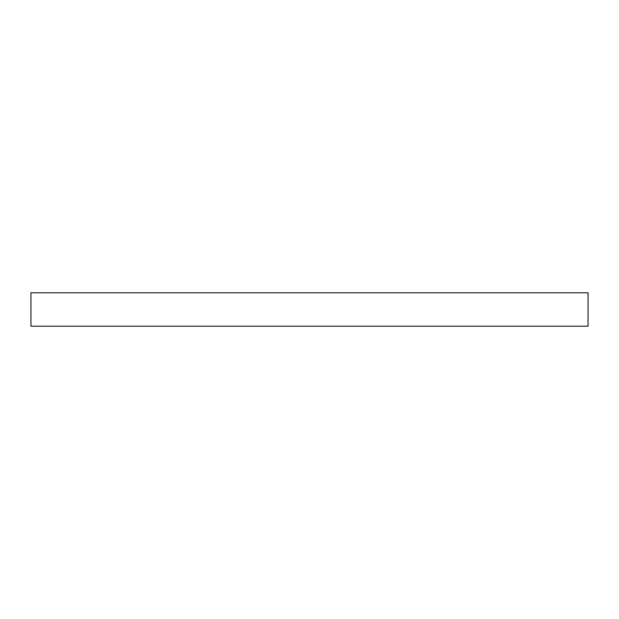 <?xml version="1.0" encoding="UTF-8"?>
<svg xmlns="http://www.w3.org/2000/svg" width="619" height="619" viewBox="0 0 619 619"><rect width="100%" height="100%" fill="white"/><g stroke="black" fill="none" stroke-linecap="round" stroke-linejoin="round"><path stroke-width="0.46" stroke-dasharray="3.1 2.32" d="M30.95 326.213L30.95 292.787L30.95 326.213L588.05 326.213L588.05 292.787L30.95 292.787L588.05 292.787L588.05 326.213L30.95 326.213"/><path stroke-width="0.93" d="M30.95 292.787L30.95 326.213L30.95 292.787L588.05 292.787L588.05 326.213L588.05 292.787L30.95 292.787M588.05 326.213L30.95 326.213L588.05 326.213"/></g></svg>
